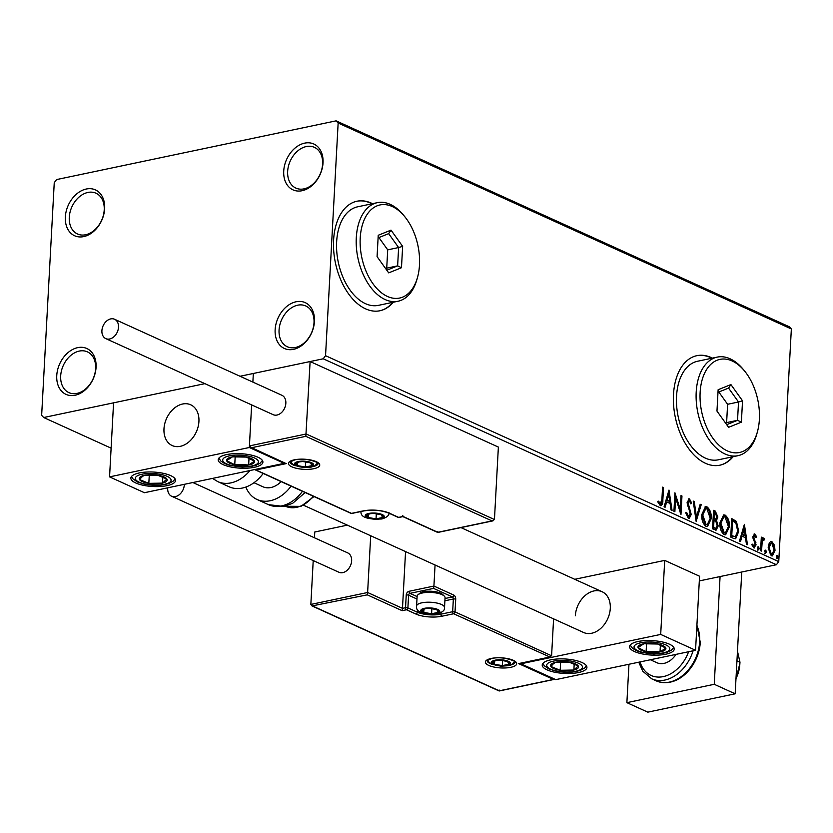 <?xml version="1.0" encoding="UTF-8"?>
<svg xmlns="http://www.w3.org/2000/svg" width="833" height="833" viewBox="0 0 833 833"><rect width="100%" height="100%" fill="white"/><g stroke="black" fill="none" stroke-linecap="round" stroke-linejoin="round"><path stroke-width="1.25" d="M275.14 329.691A25.177 18.357 -65.6 0 0 293.508 349.35A25.177 18.357 -65.6 0 0 314.447 321.423A25.177 18.357 -65.6 0 0 296.09 301.765A25.177 18.357 -65.6 0 0 275.14 329.691M314.01 322.683A22.387 16.316 114.4 0 1 287.281 346.726A22.387 16.316 114.4 0 1 279.065 330.024A22.387 16.316 114.4 0 1 305.794 305.971A22.387 16.316 114.4 0 1 314.01 322.683M283.73 171.057A25.177 18.357 -65.6 0 0 302.098 190.715A25.177 18.357 -65.6 0 0 323.037 162.799A25.177 18.357 -65.6 0 0 304.68 143.13A25.177 18.357 -65.6 0 0 283.73 171.057M322.6 164.049A22.387 16.316 114.4 0 1 295.871 188.091A22.387 16.316 114.4 0 1 287.656 171.39A22.387 16.316 114.4 0 1 314.395 147.337A22.387 16.316 114.4 0 1 322.6 164.049M65.349 216.934A25.177 18.357 -65.6 0 0 83.717 236.603A25.177 18.357 -65.6 0 0 104.656 208.677A25.177 18.357 -65.6 0 0 86.288 189.018A25.177 18.357 -65.6 0 0 65.349 216.934M104.219 209.926A22.387 16.316 114.4 0 1 77.49 233.979A22.387 16.316 114.4 0 1 69.274 217.267A22.387 16.316 114.4 0 1 96.003 193.225A22.387 16.316 114.4 0 1 104.219 209.926M56.759 375.568A25.177 18.357 -65.6 0 0 75.126 395.238A25.177 18.357 -65.6 0 0 96.066 367.311A25.177 18.357 -65.6 0 0 77.698 347.642A25.177 18.357 -65.6 0 0 56.759 375.568M95.628 368.561A22.387 16.316 114.4 0 1 68.9 392.614A22.387 16.316 114.4 0 1 60.684 375.902A22.387 16.316 114.4 0 1 87.413 351.859A22.387 16.316 114.4 0 1 95.628 368.561M372.497 203.679A55.957 33.757 78.1 0 0 356.951 201.232A55.957 33.757 78.1 0 0 333.596 240.154A55.957 33.757 78.1 0 0 379.963 310.751A55.957 33.757 78.1 0 0 393.207 302.254M372.059 203.773A55.957 33.757 78.1 0 0 356.732 201.274M712.402 358.128A55.957 33.757 78.1 0 0 696.846 355.681A55.957 33.757 78.1 0 0 673.491 394.603A55.957 33.757 78.1 0 0 719.858 465.199A55.957 33.757 78.1 0 0 733.113 456.703M711.965 358.221A55.957 33.757 78.1 0 0 696.627 355.722M699.314 580.924L776.418 564.722L323.225 358.794L325.547 355.691L778.751 561.619L791.35 328.962L338.146 123.024L336.105 120.847L56.582 179.574L54.249 182.677L41.65 415.334L43.691 417.52L204.897 383.649L113.569 402.839L109.56 476.872L144.421 492.709L284.188 463.346L284.23 462.711M336.105 120.847L789.309 326.775L791.35 328.962M769.317 542.824L770.827 541.575L771.972 541.731L774.378 545.115L775.034 550.332L772.389 555.903L771.212 555.736L768.151 547.208L769.317 542.824M760.591 550.665L761.32 537.139L762.257 537.566L762.153 539.555L763.903 538.066L764.6 538.857L764.069 540.086L762.497 539.805L761.3 542.148L762.174 541.971L761.529 551.092L760.591 550.665M763.434 538.003L763.726 539.034L764.6 538.857M763.663 539.659L762.174 541.971M751.803 544.334L753.011 546.344L755.156 544.501L752.855 536.681L754.833 533.943L756.541 536.691L755.927 537.597L754.521 535.588L752.917 537.223L753.792 537.035L756.093 544.855L753.907 547.864L752.074 545.157L752.678 544.147L753.761 546.188M754.802 535.629L753.792 537.035M754.583 547.968L753.907 547.864M754.198 533.849L754.833 533.943L753.959 534.13L755.666 536.879L756.541 536.691M733.55 538.378L730.708 537.087L731.718 518.574L736.434 521.406L738.704 531.475L735.664 538.753L733.55 538.378M712.569 528.84L713.569 510.337L715.297 511.118L717.859 516.981L716.495 520.396L718.171 526.008L716.141 530.121L712.569 528.84M696.138 521.375L693.233 501.091L694.253 501.56L696.461 516.949L700.189 504.257L701.209 504.715L696.138 521.375M674.865 511.712L673.928 511.285L674.928 492.772L680.28 509.348L681.03 495.552L681.967 495.979L680.967 514.482L675.615 497.936L674.865 511.712M657.747 501.351L659.476 503.84L660.34 503.653L661.902 499.477L662.568 487.159L663.516 487.586L662.839 500.081C663.026 503.611 662.162 505.433 660.257 505.558L658.06 502.372L658.611 501.164L660.236 503.673M661.079 505.683L660.257 505.558M325.547 355.691L338.146 123.024M668.982 490.075L672.054 510.431L671.034 509.963L670.096 503.465L666.671 501.903L665.098 507.266L664.078 506.808L668.982 490.075M685.798 512.639L687.537 516.585L690.286 514.044L687.079 502.237L689.495 498.905L691.682 503.111L690.89 503.913L689.38 500.8L688.027 502.58L691.223 514.492L689.245 518.449L688.381 518.334L685.851 513.045L686.663 512.451L688.568 516.46M688.766 498.8L689.495 498.905L688.62 499.092L690.807 503.299L691.682 503.111M689.38 500.8L688.058 500.914L687.152 502.768L688.027 502.58M701.803 514.555L705.509 506.662L706.967 506.849C710.133 509.452 711.538 513.409 711.195 518.73L707.498 526.55L705.988 526.331C702.865 523.728 701.469 519.802 701.803 514.555M719.941 522.791L723.658 514.898L725.116 515.096C728.281 517.699 729.687 521.656 729.333 526.966L725.647 534.796L724.127 534.578C721.014 531.975 719.618 528.049 719.941 522.791M744.39 524.332L747.451 544.688L746.43 544.23L745.493 537.722L742.068 536.171L740.495 541.533L739.475 541.065L744.39 524.332M757.686 548.01L758.551 546.823L759.248 548.718L758.384 549.905L757.686 548.01M764.881 551.279L765.746 550.092L766.454 551.987L765.579 553.174L764.881 551.279M776.616 556.611L777.481 555.424L778.178 557.319L777.314 558.506L776.616 556.611M402.808 515.617L402.985 516.45L402.808 515.617L402.985 516.45L437.846 532.297L437.669 531.454L437.846 532.297L492.011 520.917L305.846 436.325L310.115 361.543L253.336 373.476L252.868 382.097L253.336 373.476L240.05 376.266L323.225 358.794M43.691 417.52L111.122 448.164M778.751 561.619L776.418 564.722M719.639 465.251A55.957 33.757 78.1 0 0 732.676 456.796M379.744 310.803A55.957 33.757 78.1 0 0 392.77 302.348M662.537 487.721L663.516 487.586M662.641 487.774L661.964 500.269L660.631 505.683M658.872 503.288L659.746 503.101M668.482 491.803L671.086 509.994M664.37 506.943L665.796 502.091L666.671 501.903M668.816 494.573L667.951 494.76L666.296 500.373L669.794 501.383L668.816 494.573L667.171 500.196L669.794 501.383M666.296 500.373L667.171 500.196M674.813 494.854L679.405 509.536L680.28 509.348M680.998 496.114L681.967 495.979M681.092 496.156L680.207 512.628M674.022 511.327L674.74 498.124L675.615 497.936M687.537 516.585L688.152 516.668M687.152 502.768L687.589 505.412L688.464 505.235M687.589 505.412L688.641 507.786L689.516 507.599M688.641 507.786L690.349 514.679L691.223 514.492M690.349 514.679L688.787 518.47M693.327 501.716L694.253 501.56M693.379 501.737L695.586 517.126L696.461 516.949M700.043 504.767L701.209 504.715M700.334 504.902L695.93 519.907M705.082 506.797L706.967 506.849M706.092 507.026C709.258 509.64 710.664 513.597 710.32 518.907L711.195 518.73M710.32 518.907L707.061 526.591M705.332 508.765L701.865 515.148L705.187 524.603L706.842 524.623M710.257 518.293L706.905 508.765L705.79 508.619L702.74 514.971L706.061 524.426L707.311 524.582L710.257 518.293M705.187 524.603L706.061 524.426M701.865 515.148L702.74 514.971M713.537 510.9L714.422 511.295L716.984 517.168L717.859 516.981M716.984 517.168L715.63 520.583L716.495 520.396M715.63 520.583L717.296 526.185L718.171 526.008M717.296 526.185L715.682 530.142M713.808 528.039L715.974 528.143L717.234 525.581L715.932 521.604L713.985 520.49L713.11 520.667L712.736 527.549L715.485 528.132M713.694 518.99L715.755 519.063L716.921 516.585L715.38 513.097L714.402 512.659L713.527 512.836L713.215 518.772L715.255 519.053M713.215 518.772L714.558 518.803M714.402 512.659L714.079 518.584M712.736 527.549L714.683 527.851M713.985 520.49L713.61 527.372M723.231 515.044L725.116 515.096M724.241 515.273C727.407 517.887 728.813 521.843 728.459 527.154L729.333 526.966M728.459 527.154L725.21 534.838M723.481 517.012L720.014 523.395L723.325 532.849L724.981 532.87M728.396 526.539L725.054 517.012L723.929 516.856L720.889 523.218L724.2 532.672L725.449 532.818L728.396 526.539M723.325 532.849L724.2 532.672M720.014 523.395L720.889 523.218M731.686 519.146L735.56 521.583L736.434 521.406M735.56 521.583L737.84 531.662L738.704 531.475M737.84 531.662L735.195 538.795M732.551 520.906L731.676 521.083L730.885 535.796L735.3 536.744L737.767 531.048L735.841 522.926L732.551 520.906L731.749 535.609L735.3 536.744M730.885 535.796L731.749 535.609M743.879 526.06L746.483 544.251M739.766 541.2L741.193 536.348L742.068 536.171M744.223 528.83L743.348 529.017L741.703 534.64L745.202 535.64L744.223 528.83L742.578 534.453L745.202 535.64M741.703 534.64L742.578 534.453M752.917 537.223L753.084 538.555L753.948 538.368M753.084 538.555L755.031 542.814L755.906 542.627M755.031 542.814L755.219 545.042L756.093 544.855M755.219 545.042L754.136 547.947M757.676 547L758.384 548.905L759.248 548.718M758.384 548.905L757.509 550.092M761.289 537.702L762.257 537.566M761.383 537.743L761.279 539.742L762.153 539.555M763.726 539.034L763.476 539.617M761.3 542.148L760.685 550.707M764.881 550.269L765.579 552.175L766.454 551.987M765.579 552.175L764.715 553.362M770.4 541.731L771.972 541.731M771.098 541.919L773.513 545.292L774.378 545.115M773.513 545.292L774.159 550.519L775.034 550.332M774.159 550.519L771.941 555.934M770.681 543.47L768.213 547.822L770.431 554.257L771.66 554.184M774.096 549.915L771.879 543.397L771.108 543.293L769.088 547.645L771.306 554.07L772.108 554.174L774.096 549.915M770.431 554.257L771.306 554.07M768.213 547.822L769.088 547.645M776.606 555.601L777.304 557.506L778.178 557.319M777.304 557.506L776.439 558.693M303.514 505.225L583.558 632.476A22.387 16.316 -65.6 0 0 610.287 608.423A22.387 16.316 -65.6 0 0 602.082 591.722A22.387 16.316 -65.6 0 0 575.343 615.764M547.094 669.878A22.387 7.237 3.1 0 1 542.221 664.994A22.387 7.237 3.1 0 1 557.36 658.997A22.387 7.237 3.1 0 1 582.038 662.537A22.387 7.237 3.1 0 1 586.921 667.42A22.387 7.237 3.1 0 1 571.771 673.408A22.387 7.237 3.1 0 1 547.094 669.878M669.388 644.18A22.387 7.237 -176.9 0 0 644.721 640.65A22.387 7.237 -176.9 0 0 629.571 646.647A22.387 7.237 -176.9 0 0 634.454 651.521A22.387 7.237 -176.9 0 0 659.122 655.061A22.387 7.237 -176.9 0 0 674.272 649.063A22.387 7.237 -176.9 0 0 669.388 644.18M660.694 634.423L695.555 650.271L555.788 679.634L520.927 663.797L660.694 634.423L664.703 560.401L574.749 579.299M695.555 650.271L699.564 576.238L664.703 560.401M520.927 663.797L520.958 663.235M163.976 428.839A22.387 16.316 114.4 0 1 190.715 404.796A22.387 16.316 114.4 0 1 198.92 421.498A22.387 16.316 114.4 0 1 172.192 445.551A22.387 16.316 114.4 0 1 163.976 428.839M258.022 457.265A22.387 7.237 3.1 0 1 262.905 462.138A22.387 7.237 3.1 0 1 247.755 468.136A22.387 7.237 3.1 0 1 223.088 464.606A22.387 7.237 3.1 0 1 218.204 459.722A22.387 7.237 3.1 0 1 233.355 453.725A22.387 7.237 3.1 0 1 258.022 457.265M135.727 482.953A22.387 7.237 -176.9 0 0 160.405 486.493A22.387 7.237 -176.9 0 0 175.555 480.495A22.387 7.237 -176.9 0 0 170.671 475.612A22.387 7.237 -176.9 0 0 145.994 472.082A22.387 7.237 -176.9 0 0 130.854 478.069A22.387 7.237 -176.9 0 0 135.727 482.953M109.56 476.872L249.327 447.508L284.188 463.346M249.327 447.508L251.639 404.89L249.421 445.915L306.2 433.993L494.448 519.532L498.373 447.082L310.115 361.543M183.291 445.395A22.387 16.316 -65.6 0 0 198.514 424.934A22.387 16.316 -65.6 0 0 190.715 404.796A22.387 16.316 -65.6 0 0 179.616 404.953A22.387 16.316 -65.6 0 0 164.393 425.413A22.387 16.316 -65.6 0 0 172.192 445.551A22.387 16.316 -65.6 0 0 183.291 445.395M494.448 519.532L492.011 520.917L492.969 520.864L437.752 532.464L402.88 516.627M305.846 436.325L251.691 447.706L249.421 445.915M251.691 447.706L285.448 463.263L250.587 447.425M286.552 463.544L255.97 469.968L254.617 469.562M405.556 551.592L402.485 608.35L367.624 592.502L367.28 594.845L312.011 605.935L310.844 604.435L367.624 592.502L370.695 535.754M310.844 604.435L313.218 560.578M314.457 537.785L314.77 531.995L347.361 525.144M313.114 606.226L499.279 690.817L553.435 679.436L518.574 663.589L549.145 657.164L551.592 655.779L553.591 618.857M518.574 663.589L550.113 657.112L453.631 613.765L441.834 616.243A18.461 5.966 3.1 0 1 415.917 614.046L406.504 609.766L402.141 610.683L402.485 608.35L405.546 607.705L406.233 595.012A3.353 2.447 -65.6 0 1 409.024 591.295L433.92 586.057L435.065 564.993M499.279 690.817L499.102 689.974L499.279 690.817M553.435 679.436L554.893 679.228M519.532 663.537L520.344 663.224M440.959 612.64L440.876 614.181L452.663 611.703A1.676 1.01 78.1 0 0 453.631 613.765A1.676 1.229 -65.6 0 0 455.026 611.901L455.713 599.208A3.353 2.02 78.1 0 0 453.787 595.085L433.92 586.057L433.566 588.4L409.982 593.356L417.104 596.584M425.101 608.642A8.392 2.707 -176.9 0 0 422.529 609.641A8.392 2.707 -176.9 0 0 423.778 612.39A8.392 2.707 -176.9 0 0 431.588 613.765A8.392 2.707 -176.9 0 0 438.137 612.38A8.392 2.707 -176.9 0 0 436.877 609.641A8.392 2.707 -176.9 0 0 429.078 608.267A8.392 2.707 -176.9 0 0 425.101 608.642M425.819 608.6L422.529 609.641L423.778 612.39L431.588 613.765L438.137 612.38L436.877 609.641L429.078 608.267L425.819 608.6M418.051 594.7L419.915 593.211A12.089 3.905 3.1 0 1 423.664 591.732A12.089 3.905 3.1 0 1 442.604 594.439L444.301 596.116A13.994 4.519 -176.9 0 0 422.373 592.992A13.994 4.519 -176.9 0 0 418.051 594.7A13.994 4.519 -176.9 0 0 417.125 596.189L416.594 606.028A13.994 4.519 3.1 0 1 421.842 602.821A13.994 4.519 3.1 0 1 436.731 603.019A13.994 4.519 3.1 0 1 444.53 607.538L445.061 597.709A13.994 4.519 -176.9 0 0 444.301 596.116M423.955 609.11L423.778 612.39M431.869 608.434L431.588 613.765M438.283 609.714L438.137 612.38M369.56 513.742A8.392 2.707 -176.9 0 0 366.989 514.752A8.392 2.707 -176.9 0 0 368.238 517.501A8.392 2.707 -176.9 0 0 376.047 518.865A8.392 2.707 -176.9 0 0 382.597 517.491A8.392 2.707 -176.9 0 0 381.347 514.742A8.392 2.707 -176.9 0 0 373.538 513.378A8.392 2.707 -176.9 0 0 369.56 513.742M370.279 513.711L366.989 514.752L368.238 517.501L376.047 518.865L382.597 517.491L381.347 514.742L373.538 513.378L370.279 513.711M368.415 514.221L368.238 517.501M376.329 513.544L376.047 518.865M382.743 514.825L382.597 517.491M298.86 461.888A8.392 2.707 -176.9 0 0 296.288 462.888A8.392 2.707 -176.9 0 0 297.537 465.637A8.392 2.707 -176.9 0 0 305.347 467.011A8.392 2.707 -176.9 0 0 311.896 465.626A8.392 2.707 -176.9 0 0 310.647 462.888A8.392 2.707 -176.9 0 0 302.837 461.513A8.392 2.707 -176.9 0 0 298.86 461.888M299.578 461.846L296.288 462.888L297.537 465.637L305.347 467.011L311.896 465.626L310.647 462.888L302.837 461.513L299.578 461.846M297.714 462.357L297.537 465.637M305.628 461.68L305.347 467.011M312.042 462.961L311.896 465.626M495.802 660.496A8.392 2.707 -176.9 0 0 493.23 661.506A8.392 2.707 -176.9 0 0 494.479 664.255A8.392 2.707 -176.9 0 0 502.289 665.619A8.392 2.707 -176.9 0 0 508.838 664.245A8.392 2.707 -176.9 0 0 507.578 661.496A8.392 2.707 -176.9 0 0 499.779 660.132A8.392 2.707 -176.9 0 0 495.802 660.496M496.52 660.465L493.23 661.506L494.479 664.255L502.289 665.619L508.838 664.245L507.578 661.496L499.779 660.132L496.52 660.465M494.656 660.975L494.479 664.255M502.57 660.298L502.289 665.619M508.984 661.579L508.838 664.245M653.249 652.426A13.994 4.519 -176.9 0 0 660.017 651.937A13.994 4.519 -176.9 0 0 665.827 648.095A13.994 4.519 -176.9 0 0 657.726 644.024A13.994 4.519 -176.9 0 0 643.815 643.774A13.994 4.519 -176.9 0 0 638.016 647.605A13.994 4.519 -176.9 0 0 646.116 651.687A13.994 4.519 -176.9 0 0 653.249 652.426M653.082 651.458L660.017 651.937L665.827 648.095L657.726 644.024L643.815 643.774L638.016 647.605L646.116 651.687L653.082 651.458M646.554 643.607L646.116 651.687M660.392 645.044L660.017 651.937M241.882 465.501A13.994 4.519 -176.9 0 0 248.651 465.012A13.994 4.519 -176.9 0 0 254.461 461.18A13.994 4.519 -176.9 0 0 246.36 457.098A13.994 4.519 -176.9 0 0 232.459 456.848A13.994 4.519 -176.9 0 0 226.649 460.68A13.994 4.519 -176.9 0 0 234.75 464.762A13.994 4.519 -176.9 0 0 241.882 465.501M241.716 464.533L248.651 465.012L254.461 461.18L246.36 457.098L232.459 456.848L226.649 460.68L234.75 464.762L241.716 464.533M235.187 456.682L234.75 464.762M249.025 458.119L248.651 465.012M139.934 477.226A13.994 4.519 -176.9 0 0 139.528 479.548A13.994 4.519 -176.9 0 0 148.826 483.369A13.994 4.519 -176.9 0 0 162.508 483.109A13.994 4.519 -176.9 0 0 166.881 479.027A13.994 4.519 -176.9 0 0 157.572 475.195A13.994 4.519 -176.9 0 0 143.901 475.456A13.994 4.519 -176.9 0 0 139.934 477.226M141.725 477.142L139.528 479.548L148.826 483.369L162.508 483.109L166.881 479.027L157.572 475.195L143.901 475.456L141.725 477.142M149.284 475.018L148.826 483.369M162.831 477.007L162.508 483.109M551.3 664.151A13.994 4.519 -176.9 0 0 550.894 666.462A13.994 4.519 -176.9 0 0 560.192 670.294A13.994 4.519 -176.9 0 0 573.875 670.034A13.994 4.519 -176.9 0 0 578.248 665.952A13.994 4.519 -176.9 0 0 568.939 662.12A13.994 4.519 -176.9 0 0 555.267 662.381A13.994 4.519 -176.9 0 0 551.3 664.151M553.091 664.068L550.894 666.462L560.192 670.294L573.875 670.034L578.248 665.952L568.939 662.12L555.267 662.381L553.091 664.068M560.64 661.943L560.192 670.294M574.197 663.932L573.875 670.034M250.046 470.52A36.371 26.521 114.4 0 1 217.767 481.62L229.158 486.795A36.371 26.521 -65.6 0 0 263.186 473.467M281.137 481.62A22.387 16.316 114.4 0 1 263.676 487.076A22.387 16.316 114.4 0 1 262.832 486.732L253.971 482.713M291.081 486.139A36.371 26.521 114.4 0 1 258.407 500.029A36.371 26.521 114.4 0 1 257.043 499.477A36.371 26.521 114.4 0 1 245.86 487.055M101.907 330.691A10.631 7.757 -65.6 0 0 105.812 338.625A10.631 7.757 -65.6 0 0 118.505 327.202A10.631 7.757 -65.6 0 0 114.6 319.268A10.631 7.757 -65.6 0 0 101.907 330.691M105.812 338.625L273.141 414.667A10.631 7.757 -65.6 0 0 285.844 403.245A10.631 7.757 -65.6 0 0 281.939 395.3L114.6 319.268M167.735 487.815A10.631 7.757 -65.6 0 0 171.608 496.229A10.631 7.757 -65.6 0 0 175.461 496.593A10.631 7.757 -65.6 0 0 184.322 484.327M171.608 496.229L338.937 572.261A10.631 7.757 -65.6 0 0 342.79 572.635A10.631 7.757 -65.6 0 0 351.255 563.337A10.631 7.757 -65.6 0 0 347.736 552.904L192.871 482.536M737.601 651.77L739.975 662.204L739.766 665.109A27.978 20.398 114.4 0 1 736.164 678.208A27.978 20.398 114.4 0 1 735.987 678.583M739.902 663.287L736.164 678.208M739.975 662.204L736.945 660.829M705.364 700.064L704.302 700.293M741.755 572.011L735.164 693.806L647.803 712.153L626.885 702.656L628.967 664.255M720.076 576.561L714.245 684.299L626.885 702.656M735.164 693.806L714.245 684.299M650.375 659.757L656.883 662.714A19.586 14.286 -65.6 0 0 676.011 654.374M360.22 238.03A47.564 28.686 78.1 0 0 383.076 293.966A47.564 28.686 78.1 0 0 417.489 277.483A47.564 28.686 78.1 0 0 419.488 264.956A47.564 28.686 78.1 0 0 404.692 216.58A47.564 28.686 78.1 0 0 360.22 238.03M417.489 277.483L416.927 279.471A50.365 30.373 -101.9 0 1 398.028 301.244A50.365 30.373 -101.9 0 1 356.295 237.697A50.365 30.373 -101.9 0 1 377.318 202.669A50.365 30.373 -101.9 0 1 403.38 214.987L404.692 216.58M377.318 202.669L357.659 206.803A50.365 30.373 78.1 0 0 336.647 241.83A50.365 30.373 78.1 0 0 378.369 305.367L398.028 301.244M402.641 246.36L401.475 267.726L388.699 272.87L377.078 256.637L378.234 235.27L391.01 230.127L402.641 246.36L398.622 247.547L388.667 233.636L378.088 237.894M387.709 249.838L398.622 247.547L397.633 265.862L386.72 268.164L387.709 249.838L378.911 237.561M386.804 270.225L397.633 265.862L401.475 267.726M385.637 268.59L386.72 268.164M391.01 230.127L388.667 233.636M700.126 392.478A47.564 28.686 78.1 0 0 722.982 448.414A47.564 28.686 78.1 0 0 757.384 431.931A47.564 28.686 78.1 0 0 759.384 419.405A47.564 28.686 78.1 0 0 744.598 371.029A47.564 28.686 78.1 0 0 700.126 392.478M757.384 431.931L756.833 433.92A50.365 30.373 -101.9 0 1 737.923 455.693A50.365 30.373 -101.9 0 1 696.201 392.145A50.365 30.373 -101.9 0 1 717.213 357.118A50.365 30.373 -101.9 0 1 743.286 369.435L744.598 371.029M717.213 357.118L697.565 361.251A50.365 30.373 78.1 0 0 676.542 396.279A50.365 30.373 78.1 0 0 718.275 459.816L737.923 455.693M742.536 400.808L741.38 422.175L728.594 427.319L716.974 411.086L718.129 389.719L730.916 384.575L742.536 400.808L738.527 401.995L728.563 388.084L717.994 392.343M727.605 404.286L738.527 401.995L737.538 420.311L726.615 422.612L727.605 404.286L718.817 392.01M726.709 424.674L737.538 420.311L741.38 422.175M725.543 423.039L726.615 422.612M730.916 384.575L728.563 388.084M661.964 500.269L662.839 500.081M714.422 511.295L715.297 511.118M732.686 519.605L733.561 519.417M731.895 536.254L732.759 536.077M753.938 540.378L754.813 540.19M760.904 546.729L761.779 546.542M294.33 459.826A15.671 5.06 3.1 0 1 316.321 461.69A15.671 5.06 3.1 0 1 313.854 468.698A15.671 5.06 3.1 0 1 291.862 466.834A15.671 5.06 3.1 0 1 294.33 459.826M313.01 466.605A13.994 4.519 -176.9 0 0 318.144 463.429L318.144 463.44C322.923 465.158 309.001 456.713 294.757 459.878L290.207 461.919A13.994 4.519 -176.9 0 0 294.965 465.637M255.97 469.968L351.495 513.378L363.292 510.9A18.461 5.966 3.1 0 1 389.209 513.097L398.622 517.376L402.985 516.45M399.424 517.199A1.676 1.01 -101.9 0 1 399.049 517.428A1.676 1.01 -101.9 0 1 398.622 517.376A1.676 1.229 -65.6 0 1 398.007 517.314A1.676 1.676 0 0 0 399.049 517.428L402.891 516.627M398.007 517.314L388.594 513.034A1.676 1.229 -65.6 0 0 389.209 513.097M364.073 510.744A1.676 1.01 -101.9 0 1 363.719 510.952A1.676 1.01 -101.9 0 1 363.292 510.9M352.297 513.201A1.676 1.01 -101.9 0 1 351.922 513.43A1.676 1.01 -101.9 0 1 351.495 513.378A1.676 1.229 114.4 0 1 350.891 513.315L254.867 469.687M510.796 667.316A15.671 5.06 3.1 0 1 488.804 665.442A15.671 5.06 3.1 0 1 491.272 658.445A15.671 5.06 3.1 0 1 513.263 660.309A15.671 5.06 3.1 0 1 510.796 667.316M509.952 665.223A13.994 4.519 -176.9 0 0 515.086 662.048C519.865 663.776 505.943 655.321 491.699 658.497L487.149 660.538A13.994 4.519 -176.9 0 0 491.907 664.245M445.02 598.5L452.392 596.949A1.676 1.01 -101.9 0 1 453.35 599.01L452.663 611.703A1.676 0.541 3.1 0 1 455.026 611.901L551.592 655.779M402.141 610.683L367.28 594.845M455.713 599.208A1.676 0.541 -176.9 0 0 453.35 599.01L444.895 600.791M417.468 609.34L417.312 612.182A16.785 5.425 -176.9 0 0 440.876 614.181A1.676 1.01 78.1 0 0 441.834 616.243M416.969 599.021L408.587 595.21L407.899 607.903L417.312 612.182A1.676 1.229 114.4 0 1 415.917 614.046M453.787 595.085A1.676 1.229 114.4 0 1 452.392 596.949L433.566 588.4M405.546 607.705A1.676 1.01 78.1 0 0 406.504 609.766A1.676 1.229 114.4 0 0 407.899 607.903A1.676 0.541 -176.9 0 0 405.546 607.705M406.233 595.012A1.676 0.541 3.1 0 1 408.587 595.21A1.676 1.229 114.4 0 1 409.982 593.356A1.676 1.01 78.1 0 1 409.024 591.295M424.403 608.319A9.517 3.072 -176.9 0 0 422.904 612.578A9.517 3.072 -176.9 0 0 436.253 613.713A9.517 3.072 -176.9 0 0 437.752 609.454A9.517 3.072 -176.9 0 0 424.403 608.319M368.863 513.43A9.517 3.072 -176.9 0 0 367.363 517.678A9.517 3.072 -176.9 0 0 380.723 518.813A9.517 3.072 -176.9 0 0 382.222 514.565A9.517 3.072 -176.9 0 0 368.863 513.43M298.162 461.565A9.517 3.072 -176.9 0 0 296.663 465.824A9.517 3.072 -176.9 0 0 310.022 466.949A9.517 3.072 -176.9 0 0 311.511 462.7A9.517 3.072 -176.9 0 0 298.162 461.565M495.104 660.184A9.517 3.072 -176.9 0 0 493.605 664.432A9.517 3.072 -176.9 0 0 506.953 665.567A9.517 3.072 -176.9 0 0 508.453 661.319A9.517 3.072 -176.9 0 0 495.104 660.184M653.613 653.707A17.909 5.789 -176.9 0 0 669.722 648.168A17.909 5.789 -176.9 0 0 650.229 642.004A17.909 5.789 -176.9 0 0 634.121 647.543A17.909 5.789 -176.9 0 0 653.613 653.707M242.247 466.782A17.909 5.789 -176.9 0 0 258.355 461.243A17.909 5.789 -176.9 0 0 238.863 455.078A17.909 5.789 -176.9 0 0 222.755 460.618A17.909 5.789 -176.9 0 0 242.247 466.782M136.216 476.643A17.909 5.789 -176.9 0 0 147.597 484.514A17.909 5.789 -176.9 0 0 170.182 481.922A17.909 5.789 -176.9 0 0 158.801 474.05A17.909 5.789 -176.9 0 0 136.216 476.643M547.583 663.568A17.909 5.789 -176.9 0 0 558.964 671.44A17.909 5.789 -176.9 0 0 581.549 668.847A17.909 5.789 -176.9 0 0 570.168 660.975A17.909 5.789 -176.9 0 0 547.583 663.568M305.138 492.532L292.727 503.257L283.73 506.433L268.434 504.652A36.371 26.521 -65.6 0 0 269.798 505.204A36.371 26.521 -65.6 0 0 302.473 491.314M313.989 496.551L300.921 506.37L285.511 506.256A30.779 22.439 -65.6 0 0 286.656 506.735A30.779 22.439 -65.6 0 0 313.323 496.249M693.098 650.781A36.371 26.521 114.4 0 1 651.677 678.791L642.743 671.179L638.755 662.204M640.056 661.933A33.57 24.48 -65.6 0 0 663.266 676.615A33.57 24.48 -65.6 0 0 688.61 651.729M696.919 625.062L700.261 642.378C699.116 665.067 678.354 689.401 656.206 680.853A36.371 26.521 -65.6 0 0 699.647 641.774A36.371 26.521 -65.6 0 0 696.888 625.645M707.311 524.582L706.436 524.759M705.79 508.619L704.916 508.796M715.755 519.063L714.881 519.251M715.974 528.143L715.099 528.32M725.449 532.818L724.575 533.005M723.929 516.856L723.065 517.043M772.108 554.174L771.233 554.361M771.108 543.293L770.233 543.48M460.951 527.591L602.082 591.722M388.594 513.034C381.139 510.202 372.851 509.504 363.719 510.952L351.922 513.43A1.676 1.676 0 0 1 350.891 513.315M554.393 679.374L499.175 690.984L312.011 605.935M416.594 606.028C415.573 611.922 422.518 614.535 437.408 613.859C442.615 612.245 444.989 610.141 444.53 607.538M361.053 511.139C360.033 517.033 366.978 519.646 381.868 518.969C387.074 517.345 389.448 515.242 388.99 512.649M290.665 461.42L291.696 463.231L294.695 465.501L303.962 467.573L311.167 467.105L314.645 465.928L317.748 462.888M487.607 660.038L488.638 661.85L491.637 664.12L500.904 666.192L508.109 665.723L511.587 664.547L514.69 661.506M630.217 645.065L632.351 648.116L636.1 650.531L640.889 652.239L653.77 653.947L662.704 653.353L667.379 652.218L671.356 650.219L673.793 647.428M218.85 458.14L220.984 461.19L224.733 463.606L229.523 465.314L242.403 467.021L251.337 466.438L256.012 465.293L259.99 463.304L262.426 460.503M131.499 476.497L132.916 478.819L137.445 481.995L144.703 484.265L152.96 485.306L160.967 485.17L168.672 483.65L173.472 480.964L175.076 478.86M542.866 663.422L544.282 665.744L548.812 668.92L556.069 671.19L564.326 672.231L572.333 672.096L580.039 670.565L584.839 667.889L586.442 665.775M217.767 481.62L212.53 478.402M268.434 504.652L257.043 499.477M651.677 678.791L656.206 680.853"/></g></svg>
